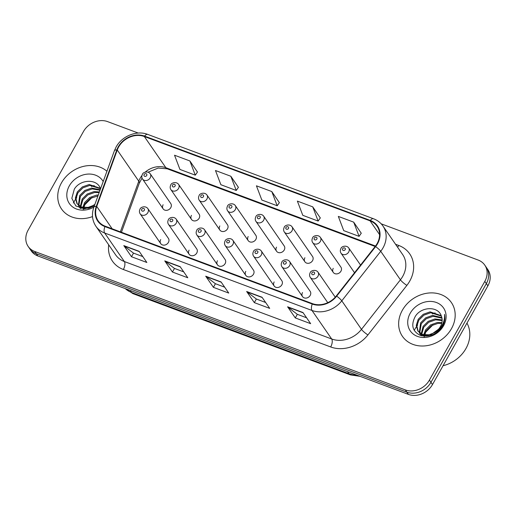<?xml version="1.0" encoding="UTF-8"?>
<svg xmlns="http://www.w3.org/2000/svg" width="516" height="516" viewBox="0 0 516 516"><rect width="100%" height="100%" fill="white"/><g stroke="black" fill="none" stroke-linecap="round" stroke-linejoin="round"><path stroke-width="0.77" d="M189.088 250.163A4.644 3.896 -34.6 0 0 189.101 254.24A4.644 3.896 -34.6 0 0 192.939 255.691A4.644 3.896 -34.6 0 0 196.764 253.034A4.644 3.896 -34.6 0 0 196.751 248.957L176.182 219.158A4.644 3.896 145.4 0 1 176.195 223.235A4.644 3.896 145.4 0 1 172.37 225.892A4.644 3.896 145.4 0 1 168.532 224.441L189.101 254.24M217.442 260.754A4.644 3.896 -34.6 0 0 217.462 264.831A4.644 3.896 -34.6 0 0 221.3 266.282A4.644 3.896 -34.6 0 0 225.124 263.624A4.644 3.896 -34.6 0 0 225.105 259.548L204.536 229.755A4.644 3.896 145.4 0 1 204.555 233.825A4.644 3.896 145.4 0 1 200.73 236.489A4.644 3.896 145.4 0 1 196.893 235.032L217.462 264.831M245.803 271.351A4.644 3.896 -34.6 0 0 245.816 275.428A4.644 3.896 -34.6 0 0 249.654 276.879A4.644 3.896 -34.6 0 0 253.479 274.222A4.644 3.896 -34.6 0 0 253.466 270.145L232.897 240.346A4.644 3.896 145.4 0 1 232.91 244.423A4.644 3.896 145.4 0 1 229.085 247.08A4.644 3.896 145.4 0 1 225.247 245.629L245.816 275.428M274.157 281.942A4.644 3.896 -34.6 0 0 274.177 286.019A4.644 3.896 -34.6 0 0 278.014 287.47A4.644 3.896 -34.6 0 0 281.839 284.813A4.644 3.896 -34.6 0 0 281.826 280.736L261.257 250.944A4.644 3.896 145.4 0 1 261.27 255.014A4.644 3.896 145.4 0 1 257.445 257.678A4.644 3.896 145.4 0 1 253.608 256.22L274.177 286.019M302.518 292.54A4.644 3.896 -34.6 0 0 302.531 296.616A4.644 3.896 -34.6 0 0 306.369 298.067A4.644 3.896 -34.6 0 0 310.193 295.41A4.644 3.896 -34.6 0 0 310.18 291.334L289.611 261.535A4.644 3.896 145.4 0 1 289.624 265.611A4.644 3.896 145.4 0 1 285.8 268.268A4.644 3.896 145.4 0 1 281.962 266.817L302.531 296.616M160.728 239.566A4.644 3.896 -34.6 0 0 160.74 243.642A4.644 3.896 -34.6 0 0 164.585 245.094A4.644 3.896 -34.6 0 0 168.41 242.436A4.644 3.896 -34.6 0 0 168.39 238.36L147.821 208.567A4.644 3.896 145.4 0 1 147.84 212.637A4.644 3.896 145.4 0 1 144.016 215.301A4.644 3.896 145.4 0 1 140.171 213.843L160.74 243.642M191.462 215.359A4.644 3.896 -34.6 0 0 191.481 219.435A4.644 3.896 -34.6 0 0 195.319 220.887A4.644 3.896 -34.6 0 0 199.144 218.229A4.644 3.896 -34.6 0 0 199.131 214.153L178.562 184.36A4.644 3.896 145.4 0 1 178.575 188.43A4.644 3.896 145.4 0 1 174.75 191.094A4.644 3.896 145.4 0 1 170.912 189.636C169.983 188.308 169.932 186.766 170.751 185.005C171.131 182.89 176.266 181.206 178.562 184.36M219.822 225.956A4.644 3.896 -34.6 0 0 219.835 230.026A4.644 3.896 -34.6 0 0 223.673 231.484A4.644 3.896 -34.6 0 0 227.498 228.827A4.644 3.896 -34.6 0 0 227.485 224.75L206.916 194.951A4.644 3.896 145.4 0 1 206.929 199.028A4.644 3.896 145.4 0 1 203.111 201.685A4.644 3.896 145.4 0 1 199.266 200.234C198.338 198.905 198.286 197.357 199.112 195.596C199.492 193.481 204.62 191.797 206.916 194.951M248.183 236.547A4.644 3.896 -34.6 0 0 248.196 240.624A4.644 3.896 -34.6 0 0 252.034 242.075A4.644 3.896 -34.6 0 0 255.859 239.418A4.644 3.896 -34.6 0 0 255.846 235.341L235.277 205.549A4.644 3.896 145.4 0 1 235.29 209.619A4.644 3.896 145.4 0 1 231.465 212.282A4.644 3.896 145.4 0 1 227.627 210.825C226.698 209.496 226.647 207.954 227.472 206.194C227.846 204.078 232.98 202.395 235.277 205.549M276.537 247.145A4.644 3.896 -34.6 0 0 276.55 251.215A4.644 3.896 -34.6 0 0 280.394 252.672A4.644 3.896 -34.6 0 0 284.219 250.015A4.644 3.896 -34.6 0 0 284.2 245.939L263.631 216.14A4.644 3.896 145.4 0 1 263.65 220.216A4.644 3.896 145.4 0 1 259.825 222.873A4.644 3.896 145.4 0 1 255.981 221.422C255.059 220.093 255.001 218.545 255.826 216.785C256.207 214.669 261.335 212.985 263.631 216.14M304.898 257.736A4.644 3.896 -34.6 0 0 304.911 261.812A4.644 3.896 -34.6 0 0 308.749 263.263A4.644 3.896 -34.6 0 0 312.573 260.606A4.644 3.896 -34.6 0 0 312.561 256.529L291.991 226.737A4.644 3.896 145.4 0 1 292.004 230.807A4.644 3.896 145.4 0 1 288.18 233.471A4.644 3.896 145.4 0 1 284.342 232.013C283.413 230.684 283.361 229.143 284.187 227.382C284.561 225.266 289.695 223.583 291.991 226.737M333.252 268.333A4.644 3.896 -34.6 0 0 333.265 272.403A4.644 3.896 -34.6 0 0 337.109 273.861A4.644 3.896 -34.6 0 0 340.934 271.203A4.644 3.896 -34.6 0 0 340.915 267.127L320.346 237.328A4.644 3.896 145.4 0 1 320.365 241.404A4.644 3.896 145.4 0 1 316.54 244.062A4.644 3.896 145.4 0 1 312.702 242.61C311.774 241.282 311.722 239.734 312.541 237.973C312.922 235.857 318.05 234.174 320.346 237.328M163.108 204.768A4.644 3.896 -34.6 0 0 163.121 208.838A4.644 3.896 -34.6 0 0 166.958 210.296A4.644 3.896 -34.6 0 0 170.783 207.638A4.644 3.896 -34.6 0 0 170.77 203.562L150.201 173.763A4.644 3.896 145.4 0 1 150.214 177.839A4.644 3.896 145.4 0 1 146.389 180.497A4.644 3.896 145.4 0 1 142.551 179.046C141.623 177.717 141.571 176.169 142.397 174.408C142.777 172.292 147.905 170.609 150.201 173.763M61.436 182.916A29.741 24.916 -34.6 0 0 61.533 208.986A29.741 24.916 -34.6 0 0 92.519 216.591A29.741 24.916 -34.6 0 1 61.533 208.986A29.741 24.916 -34.6 0 1 61.436 182.916A29.741 24.916 -34.6 0 1 106.935 171.241A29.741 24.916 -34.6 0 0 61.436 182.916M402.345 310.271A29.741 24.916 -34.6 0 0 402.441 336.348A29.741 24.916 -34.6 0 0 427.009 345.643A29.741 24.916 -34.6 0 0 451.487 328.627A29.741 24.916 -34.6 0 0 451.39 302.557A29.741 24.916 -34.6 0 0 426.822 293.256A29.741 24.916 -34.6 0 0 402.345 310.271A29.741 24.916 -34.6 0 0 402.441 336.348A29.741 24.916 -34.6 0 0 427.009 345.643A29.741 24.916 -34.6 0 0 451.487 328.627A29.741 24.916 -34.6 0 0 451.39 302.557A29.741 24.916 -34.6 0 0 426.822 293.256A29.741 24.916 -34.6 0 0 402.345 310.271M118.628 147.021A19.827 16.609 145.4 0 1 144.338 136.521L370.075 220.848A19.827 16.609 145.4 0 1 377.061 226.208A19.827 16.609 145.4 0 1 375.255 246.384L336.316 295.932A19.827 16.609 145.4 0 1 312.477 303.64L105.154 226.182A19.827 16.609 145.4 0 1 98.163 220.829A19.827 16.609 145.4 0 1 96.731 206.426L117.255 150.001A19.827 16.609 145.4 0 1 118.628 147.021M118.222 146.867A20.324 17.028 -34.6 0 0 116.816 149.924L96.286 206.342A20.324 17.028 -34.6 0 0 104.922 226.601L312.245 304.053A20.324 17.028 -34.6 0 0 336.677 296.152L375.616 246.609A20.324 17.028 -34.6 0 0 370.307 220.435L144.57 136.101A20.324 17.028 -34.6 0 0 118.222 146.867M138.23 133.057L107.599 121.615A18.589 15.57 -34.6 0 0 83.502 131.464L28.116 230.155A18.589 15.57 -34.6 0 0 28.174 246.455L31.25 250.911A18.589 15.57 -34.6 0 0 37.803 255.936L408.401 394.385A18.589 15.57 -34.6 0 0 432.498 384.536L487.884 285.845L486.349 283.613A18.589 15.57 -34.6 0 0 486.291 267.32A18.589 15.57 -34.6 0 1 486.349 283.613L430.963 382.311L486.349 283.613L484.808 281.388A18.589 15.57 -34.6 0 0 484.75 265.089A18.589 15.57 -34.6 0 0 478.197 260.064L381.176 223.821M408.401 394.385L406.86 392.154A18.589 15.57 -34.6 0 0 430.963 382.311A18.589 15.57 -34.6 0 1 406.86 392.154L36.262 253.704L406.86 392.154L405.324 389.928A18.589 15.57 -34.6 0 0 429.422 380.079L484.808 281.388M29.709 248.68A18.589 15.57 -34.6 0 0 36.262 253.704A18.589 15.57 -34.6 0 1 29.709 248.68M361.252 233.238L353.686 222.144L338.328 216.41L343.733 230.626L359.091 236.36L361.297 233.174M320.301 217.939L312.735 206.851L297.377 201.111L302.789 215.327L318.14 221.061L320.346 217.875M197.454 172.047L189.882 160.953L174.531 155.219L179.936 169.429L195.293 175.169L197.499 171.983M238.398 187.347L230.833 176.253L215.475 170.512L220.887 184.728L236.244 190.469L238.444 187.282M279.35 202.646L271.784 191.552L256.426 185.812L261.838 200.027L277.195 205.761L279.395 202.582M28.174 246.455A18.589 15.57 -34.6 0 0 34.727 251.479L405.324 389.928M302.963 312.528L310.651 323.667L295.294 317.933L287.606 306.794L302.963 312.528M180.116 266.637L187.805 277.776L172.447 272.035L164.759 260.896L180.116 266.637M139.165 251.337L146.854 262.476L131.496 256.736L123.808 245.603L139.165 251.337M262.012 297.229L269.7 308.368L254.343 302.634L246.654 291.495L262.012 297.229M221.061 281.936L228.749 293.075L213.398 287.335L205.71 276.195L221.061 281.936M213.398 287.335L215.424 283.723M224.686 287.18L215.365 283.697L206.007 276.518A4.96 2.335 -69.5 0 1 205.71 276.195M254.343 302.634L256.375 299.016M265.637 302.479L256.317 298.996L246.958 291.817A4.96 2.335 -69.5 0 1 246.654 291.495M131.496 256.736L133.528 253.124M142.784 256.581L133.47 253.104L124.111 245.926A4.96 2.335 -69.5 0 1 123.808 245.603M172.447 272.035L174.472 268.423M183.735 271.88L174.414 268.397L165.062 261.225A4.96 2.335 -69.5 0 1 164.759 260.896M295.294 317.933L297.326 314.315M306.581 317.779L297.268 314.296L287.909 307.117A4.96 2.335 -69.5 0 1 287.606 306.794M271.784 191.552L277.195 205.761M230.833 176.253L236.244 190.469M189.882 160.953L195.293 175.169M312.735 206.851L318.14 221.061M353.686 222.144L359.091 236.36M487.884 285.845A18.589 15.57 -34.6 0 0 487.826 269.546L484.75 265.089M94.202 185.534A30.979 25.955 -34.6 0 0 91.5 186.534M76.749 197.712A30.979 25.955 -34.6 0 0 75.975 198.737M75.42 199.531A30.979 25.955 -34.6 0 0 73.872 202.027A30.979 25.955 -34.6 0 0 73.337 203.014M82.792 207.413L84.63 202.536L89.681 197.538L96.531 195.119L98.285 195.016M83.54 207.555L85.243 203.42L90.287 198.421L97.956 195.925M80.689 208.393L80.38 207.122M80.296 206.529L82.186 199.002L87.236 194.003L94.086 191.578L99.407 191.939M81.089 208.49L80.902 207.413M80.857 206.793L82.799 199.885L87.849 194.887L94.699 192.468L99.156 192.623M80.315 208.29L78.593 205.749M78.387 205.239L79.748 195.461L84.798 190.469L91.648 188.043L100.194 189.772M79.703 207.587L78.993 206.123M78.813 205.594L80.361 196.344L85.404 191.352L92.254 188.927L100.027 190.223M94.802 204.588L92.564 205.736A14.009 11.733 -34.6 0 0 94.899 204.317M92.564 205.736L88.139 207.4L81.676 207.11L76.981 203.665L75.362 198.047L77.303 191.926L82.354 186.927L89.204 184.509L100.291 188.308M94.325 205.91L88.752 208.283L82.289 207.993L76.942 203.62M77.265 204.052L75.981 198.628L77.916 192.81L82.966 187.811L89.816 185.392L100.452 188.727M100.51 188.895A14.009 11.733 -34.6 0 0 100.491 188.837C97.434 178.349 80.077 179.187 74.304 189.185L71.834 198.331L75.826 205.923L84.418 208.877L94.26 206.084M83.134 209.935L84.811 204.794L92.067 197.46M103.2 181.503A20.201 16.925 -34.6 0 0 86.54 174.215A20.201 16.925 -34.6 0 0 69.318 185.857A20.201 16.925 -34.6 0 0 71.795 206.258A20.201 16.925 -34.6 0 0 93.886 207.116M443.063 365.715A30.979 25.955 -34.6 0 0 465.967 348.506A30.979 25.955 -34.6 0 0 466.967 323.113M435.104 312.896A30.979 25.955 -34.6 0 0 432.408 313.889M417.657 325.074A30.979 25.955 -34.6 0 0 416.883 326.093M416.328 326.886A30.979 25.955 -34.6 0 0 414.78 329.382A30.979 25.955 -34.6 0 0 414.245 330.369M423.7 334.774L425.539 329.892L430.589 324.899L437.439 322.474L441.896 322.635M424.449 334.91L426.145 330.782L431.195 325.783L438.045 323.358L441.715 323.39M421.598 335.748L421.288 334.484M421.204 333.891L423.094 326.357L428.145 321.358L434.994 318.94L442.154 319.946M421.991 335.852L421.811 334.774M421.765 334.155L423.707 327.241L428.757 322.242L435.607 319.823L442.148 320.578M421.224 335.645L419.502 333.104M419.295 332.594L420.656 322.822L425.706 317.824L432.556 315.405L441.857 317.624M421.043 335.594L420.295 334.516M420.611 334.948L419.901 333.478M419.721 332.949L421.262 323.706L426.313 318.707L433.163 316.289L441.973 318.172M433.472 333.091A14.009 11.733 -34.6 0 0 440.412 326.557A14.009 11.733 -34.6 0 0 441.399 316.198C438.342 305.711 420.985 306.543 415.212 316.547C410.788 325.119 412.458 331.369 420.224 335.31C428.744 337.619 436.033 334.794 442.089 326.828L442.605 325.957C444.728 322.094 445.36 318.237 444.515 314.399C444.863 318.572 443.85 322.526 441.49 326.267C439.406 329.414 436.736 331.691 433.472 333.091L429.048 334.761L422.585 334.465L417.883 331.027L416.264 325.409L418.212 319.288L423.262 314.289L430.112 311.864L441.199 315.669M440.219 328.002L429.66 335.645L423.197 335.348L417.85 330.975M418.173 331.414L416.889 325.989L418.824 320.172L423.875 315.173L430.725 312.748L441.361 316.082M424.042 337.29L425.719 332.156L432.976 324.816M410.226 313.218A20.201 16.925 -34.6 0 0 417.412 336.387A20.201 16.925 -34.6 0 0 443.605 325.686A20.201 16.925 -34.6 0 0 436.42 302.511A20.201 16.925 -34.6 0 0 410.226 313.218M144.338 136.521L165.868 167.706A19.827 16.609 -34.6 0 0 145.164 172.157M141.952 175.517A19.827 16.609 -34.6 0 0 140.159 178.214A19.827 16.609 -34.6 0 0 138.785 181.187L120.351 231.865M395.553 244.274L398.771 245.474A6.198 2.922 -69.5 0 1 397.565 247.19M398.771 245.474A30.979 25.955 145.4 0 1 409.788 281.007A30.979 25.955 145.4 0 1 406.872 285.374L367.934 334.916A30.979 25.955 145.4 0 1 330.685 346.965L123.356 269.507A30.979 25.955 145.4 0 1 108.689 244.803M375.616 246.609A6.198 1.174 38.2 0 1 380.731 251.286L400.416 279.801A24.787 20.763 -34.6 0 0 402.751 276.312A24.787 20.763 -34.6 0 0 402.673 254.582L382.988 226.066A24.787 20.763 145.4 0 1 380.731 251.286L341.792 300.828A24.787 20.763 145.4 0 1 311.993 310.471L104.664 233.013A6.198 2.922 -69.5 0 1 104.922 226.601M370.307 220.435A6.198 2.922 -69.5 0 1 373.507 218.758L147.769 134.424C136.83 130.045 121.969 136.043 116.094 147.047L114.391 150.749A6.198 2.187 20 0 1 116.816 149.924M312.245 304.053A6.198 2.922 110.5 0 0 311.993 310.471L331.678 338.986A24.787 20.763 -34.6 0 0 361.477 329.35L400.416 279.801A6.198 1.174 -141.8 0 0 406.872 285.374M336.677 296.152A6.198 1.174 38.2 0 1 341.792 300.828L361.477 329.35A6.198 1.174 -141.8 0 0 367.934 334.916M114.391 150.749L93.86 207.174A6.198 2.187 20 0 1 96.286 206.342M123.356 269.507A6.198 2.922 -69.5 0 0 124.35 261.528L104.664 233.013A24.787 20.763 145.4 0 1 95.931 226.318L115.616 254.833A24.787 20.763 -34.6 0 0 124.35 261.528L331.678 338.986A6.198 2.922 -69.5 0 1 330.685 346.965M147.769 134.424A6.198 2.922 110.5 0 0 144.57 136.101M34.727 251.479L37.803 255.936M429.422 380.079L432.498 384.536M370.075 220.848L379.595 234.645M375.525 246.035L165.868 167.706A11.152 5.257 -69.5 0 0 167.21 168.803L158.186 168.061L148.098 172.17M117.255 150.001L138.785 181.187A11.152 3.941 -160 0 1 139.281 183.238L121.447 232.271M96.731 206.426L112.185 228.814M221.261 282.22L206.007 276.518M180.31 266.92L165.062 261.225M139.359 251.621L124.111 245.926M262.212 297.513L246.958 291.817M303.156 312.812L287.909 307.117M125.278 288.612A24.787 20.763 -34.6 0 0 131.561 292.462L130.161 290.437M360.078 376.332L350.467 374.906L133.051 293.681A12.39 5.844 -69.5 0 1 131.561 292.462L348.971 373.687L347.578 371.662M350.467 374.906A12.39 5.844 -69.5 0 1 348.971 373.687A24.787 20.763 -34.6 0 0 356.646 375.048M144.138 174.537A1.548 1.296 -34.6 0 0 146.699 175.492A1.548 1.296 -34.6 0 0 144.138 174.537M144.319 210.289A1.548 1.296 -34.6 0 0 141.758 209.335A1.548 1.296 -34.6 0 0 144.319 210.289M172.492 185.128A1.548 1.296 -34.6 0 0 175.053 186.083A1.548 1.296 -34.6 0 0 172.492 185.128M200.853 195.725A1.548 1.296 -34.6 0 0 203.414 196.68A1.548 1.296 -34.6 0 0 200.853 195.725M229.207 206.316A1.548 1.296 -34.6 0 0 231.768 207.271A1.548 1.296 -34.6 0 0 229.207 206.316M257.568 216.914A1.548 1.296 -34.6 0 0 260.129 217.868A1.548 1.296 -34.6 0 0 257.568 216.914M172.673 220.887A1.548 1.296 -34.6 0 0 170.119 219.932A1.548 1.296 -34.6 0 0 172.673 220.887M201.034 231.478A1.548 1.296 -34.6 0 0 198.473 230.523A1.548 1.296 -34.6 0 0 201.034 231.478M229.388 242.075A1.548 1.296 -34.6 0 0 226.834 241.12A1.548 1.296 -34.6 0 0 229.388 242.075M285.929 227.504A1.548 1.296 -34.6 0 0 288.483 228.459A1.548 1.296 -34.6 0 0 285.929 227.504M314.283 238.102A1.548 1.296 -34.6 0 0 316.843 239.056A1.548 1.296 -34.6 0 0 314.283 238.102M348.719 251.995A4.644 3.896 145.4 0 1 344.894 254.659A4.644 3.896 145.4 0 1 341.057 253.201C340.128 251.873 340.076 250.331 340.902 248.57C341.276 246.455 346.41 244.771 348.706 247.925A4.644 3.896 145.4 0 1 348.719 251.995M342.643 248.693A1.548 1.296 -34.6 0 0 345.198 249.647A1.548 1.296 -34.6 0 0 342.643 248.693M257.748 252.666A1.548 1.296 -34.6 0 0 255.188 251.711A1.548 1.296 -34.6 0 0 257.748 252.666M286.109 263.263A1.548 1.296 -34.6 0 0 283.548 262.309A1.548 1.296 -34.6 0 0 286.109 263.263M335.258 297.177L317.972 272.132A4.644 3.896 145.4 0 1 317.985 276.202A4.644 3.896 145.4 0 1 314.16 278.866A4.644 3.896 145.4 0 1 310.322 277.408L327.763 302.673M314.463 273.854A1.548 1.296 -34.6 0 0 311.903 272.9A1.548 1.296 -34.6 0 0 314.463 273.854M93.86 207.174C91.467 214.166 92.158 220.545 95.931 226.318M382.988 226.066C380.634 222.699 377.473 220.261 373.507 218.758M139.281 183.238L142.055 178.065M375.171 246.493L167.21 168.803M133.051 293.681L125.124 288.554M163.121 208.838L142.551 179.046M147.821 208.567C145.525 205.413 140.397 207.097 140.017 209.212C139.191 210.889 139.243 212.431 140.171 213.843M191.481 219.435L170.912 189.636M219.835 230.026L199.266 200.234M248.196 240.624L227.627 210.825M276.55 251.215L255.981 221.422M176.182 219.158C173.886 216.004 168.751 217.688 168.377 219.803C167.545 221.48 167.597 223.028 168.532 224.441M204.536 229.755C202.24 226.601 197.112 228.285 196.731 230.4C195.906 232.077 195.957 233.619 196.893 235.032M232.897 240.346C230.6 237.192 225.473 238.876 225.092 240.991C224.26 242.668 224.318 244.216 225.247 245.629M79.999 208.038L79.387 207.155M304.911 261.812L284.342 232.013M333.265 272.403L312.702 242.61M354.544 272.738L341.057 253.201M360.555 265.089L348.706 247.925M261.257 250.944C258.961 247.79 253.827 249.473 253.446 251.589C252.621 253.266 252.672 254.807 253.608 256.22M289.611 261.535C287.315 258.381 282.188 260.064 281.807 262.18C280.981 263.857 281.033 265.405 281.962 266.817M317.972 272.132C315.676 268.978 310.542 270.661 310.168 272.777C309.336 274.454 309.387 275.995 310.322 277.408"/></g></svg>
